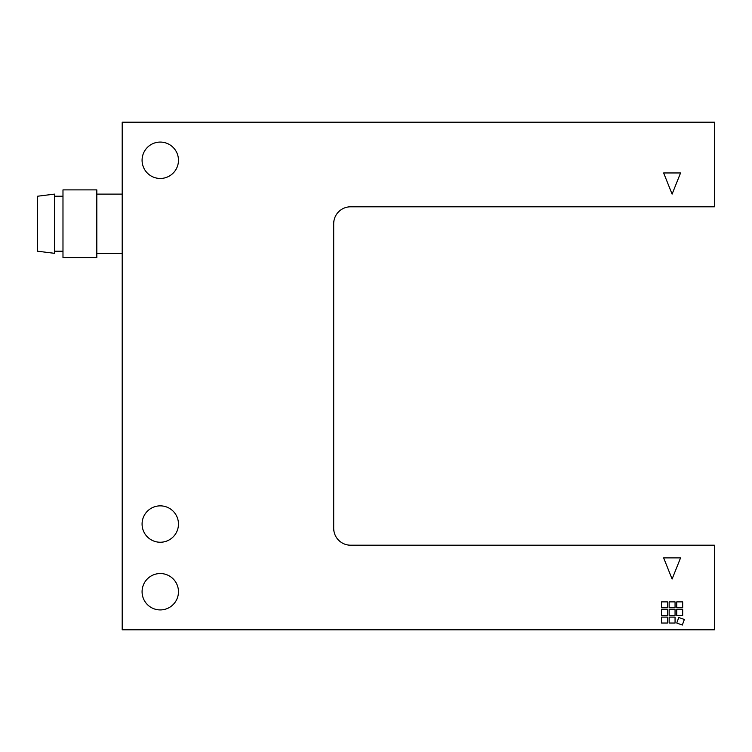 <?xml version="1.0" encoding="UTF-8"?>
<svg xmlns="http://www.w3.org/2000/svg" width="752" height="752" viewBox="0 0 752 752"><rect width="100%" height="100%" fill="white"/><g stroke="black" fill="none" stroke-linecap="round" stroke-linejoin="round"><path stroke-width="1.13" d="M37.6 196.225L37.6 251.215L54.52 253.33L54.52 194.11L37.6 196.225M62.98 189.88L62.98 257.56L96.82 257.56L96.82 189.88L62.98 189.88M663.64 557.89L680.56 557.89L672.1 579.04L663.64 557.89M680.56 172.96L672.1 194.11L663.64 172.96L680.56 172.96M676.753 623.032L678.774 617.467L684.339 619.488L682.318 625.053L676.753 623.032M661.525 607.804L661.525 601.882L667.447 601.882L667.447 607.804L661.525 607.804M676.753 607.804L676.753 601.882L682.675 601.882L682.675 607.804L676.753 607.804M669.139 623.032L669.139 617.11L675.061 617.11L675.061 623.032L669.139 623.032M661.525 615.418L661.525 609.496L667.447 609.496L667.447 615.418L661.525 615.418M669.139 615.418L669.139 609.496L675.061 609.496L675.061 615.418L669.139 615.418M661.525 623.032L661.525 617.11L667.447 617.11L667.447 623.032L661.525 623.032M669.139 607.804L669.139 601.882L675.061 601.882L675.061 607.804L669.139 607.804M676.753 615.418L676.753 609.496L682.675 609.496L682.675 615.418L676.753 615.418M122.2 629.8L122.2 122.2L714.4 122.2L714.4 206.8L350.62 206.8A16.92 16.92 0 0 0 333.7 223.72L333.7 528.28A16.92 16.92 0 0 0 350.62 545.2L714.4 545.2L714.4 629.8L122.2 629.8M142.081 160.27A18.189 18.189 0 0 1 169.369 144.516A18.189 18.189 0 0 1 169.369 176.024A18.189 18.189 0 0 1 142.081 160.27M142.081 591.73A18.189 18.189 0 0 1 169.369 575.976A18.189 18.189 0 0 1 169.369 607.484A18.189 18.189 0 0 1 142.081 591.73M142.081 524.05A18.189 18.189 0 0 1 169.369 508.296A18.189 18.189 0 0 1 169.369 539.804A18.189 18.189 0 0 1 142.081 524.05M54.52 251.215L62.98 251.215M54.52 196.225L62.98 196.225M96.82 253.33L122.2 253.33M96.82 194.11L122.2 194.11"/></g></svg>
